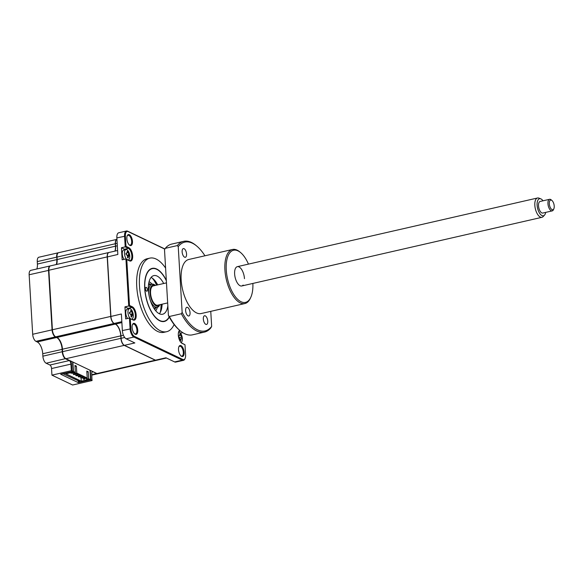 <?xml version="1.0" encoding="UTF-8"?>
<svg xmlns="http://www.w3.org/2000/svg" width="583" height="583" viewBox="0 0 583 583"><rect width="100%" height="100%" fill="white"/><g stroke="black" fill="none" stroke-linecap="round" stroke-linejoin="round"><path stroke-width="0.87" d="M71.476 364.127L71.862 370.722L71.323 370.701L70.937 364.113L71.476 364.127A3.367 1.545 77.1 0 0 70.419 360.877M92.464 371.4A3.367 1.545 77.1 0 0 91.742 373.805L91.99 380.568L72.605 385.006L51.938 375.139L51.552 368.543L70.937 364.113A2.973 1.363 77.1 0 0 69.29 360.578L69.421 360.396M51.552 368.543A2.973 1.363 77.1 0 0 49.905 365.016L69.29 360.578L65.551 358.793A5.939 2.726 -102.9 0 1 62.264 351.731L62.614 351.746M49.905 365.016L46.166 363.231A5.939 2.726 -102.9 0 1 42.88 356.169L62.264 351.731L62.119 349.283A9.904 4.547 77.1 0 0 56.638 337.513L56.762 337.338M42.88 356.169L42.734 353.721L62.468 349.297M42.734 353.721A9.904 4.547 77.1 0 0 37.254 341.951L56.638 337.513L55.356 336.908A5.939 2.726 -102.9 0 1 52.069 329.847L52.419 329.854M37.254 341.951L35.971 341.339A5.939 2.726 -102.9 0 1 32.684 334.278L52.069 329.847L48.535 270.315A5.939 2.726 -102.9 0 1 50.16 265.935A5.939 2.726 -102.9 0 1 50.335 265.906M56.238 264.544A9.904 4.547 77.1 0 0 56.791 259.617L57.141 259.624M97.806 373.732A5.939 2.726 -102.9 0 1 97.631 373.783A5.939 2.726 -102.9 0 1 96.647 373.645L93.032 371.677M32.684 334.278L29.15 274.753A5.939 2.726 -102.9 0 1 30.775 270.366L50.16 265.935M36.853 268.974A9.904 4.547 77.1 0 0 37.407 264.048L37.261 261.599A5.939 2.726 -102.9 0 1 38.886 257.22L58.271 252.782A5.939 2.726 -102.9 0 1 58.446 252.752M37.407 264.048L56.791 259.617L56.996 257.176M37.261 261.599L56.646 257.169A5.939 2.726 -102.9 0 1 58.271 252.782M91.997 372.063L92.908 371.859A2.973 1.363 77.1 0 0 92.413 371.786A2.973 1.363 77.1 0 0 91.91 372.187M90.299 370.365L90.853 379.788L78.333 382.652L60.625 374.191L73.145 371.327L72.584 361.912M78.333 382.652L78.217 380.721M90.853 379.788L92.136 380.4M71.862 370.722L73.145 371.327M51.938 375.139L71.323 370.701M134.615 323.507A5.648 2.594 77.1 0 0 132.552 324.461A5.648 2.594 77.1 0 0 134.709 333.884A5.648 2.594 77.1 0 0 135.256 334.241A5.648 2.594 77.1 0 0 137.741 330.211A5.648 2.594 77.1 0 0 134.615 323.507M134.454 333.651A5.05 2.317 77.1 0 0 134.709 333.797A5.05 2.317 77.1 0 0 135.548 333.913A5.05 2.317 77.1 0 0 136.845 329.337A5.05 2.317 77.1 0 0 134.134 324.192A5.05 2.317 77.1 0 0 133.296 324.068A5.05 2.317 77.1 0 0 132.428 324.775M129.186 244.853A5.05 2.317 77.1 0 0 129.433 244.991A5.05 2.317 77.1 0 0 130.271 245.115A5.05 2.317 77.1 0 0 131.569 240.531A5.05 2.317 77.1 0 0 128.858 235.386A5.05 2.317 77.1 0 0 128.02 235.262A5.05 2.317 77.1 0 0 127.152 235.977M129.339 234.701A5.648 2.594 77.1 0 0 127.276 235.656A5.648 2.594 77.1 0 0 129.433 245.079A5.648 2.594 77.1 0 0 129.98 245.443A5.648 2.594 77.1 0 0 132.465 241.413A5.648 2.594 77.1 0 0 129.339 234.701M180.839 355.805A5.05 2.317 77.1 0 0 181.094 355.943A5.05 2.317 77.1 0 0 181.932 356.06A5.05 2.317 77.1 0 0 183.23 351.483A5.05 2.317 77.1 0 0 180.519 346.338A5.05 2.317 77.1 0 0 179.681 346.215A5.05 2.317 77.1 0 0 178.813 346.929M181 345.653A5.648 2.594 77.1 0 0 178.937 346.608A5.648 2.594 77.1 0 0 181.094 356.031A5.648 2.594 77.1 0 0 181.641 356.388A5.648 2.594 77.1 0 0 184.126 352.358A5.648 2.594 77.1 0 0 181 345.653M165.601 268.078A37.735 17.322 77.1 0 0 156.106 259.034A37.735 17.322 77.1 0 0 149.824 258.138L147.076 258.765A37.735 17.322 77.1 0 0 137.399 292.965A37.735 17.322 77.1 0 0 157.621 331.435A37.735 17.322 77.1 0 0 163.903 332.332L166.651 331.705A37.735 17.322 77.1 0 0 174.113 324.52M149.824 258.138A37.735 17.322 77.1 0 0 140.146 292.338A37.735 17.322 77.1 0 0 160.369 330.809A37.735 17.322 77.1 0 0 166.651 331.705M166.33 280.365A27.233 12.505 77.1 0 0 156.696 269.018A27.233 12.505 77.1 0 0 152.163 268.369A27.233 12.505 77.1 0 0 145.182 293.052A27.233 12.505 77.1 0 0 159.771 320.818A27.233 12.505 77.1 0 0 164.311 321.466A27.233 12.505 77.1 0 0 169.289 317.101M117.606 250.508L108.999 252.475A5.939 2.726 77.1 0 0 107.819 253.62A5.939 2.726 77.1 0 0 107.374 256.855L110.908 316.387A5.939 2.726 77.1 0 0 114.202 323.448L115.478 324.061A9.904 4.547 -102.9 0 1 116.44 324.687A9.904 4.547 -102.9 0 1 120.958 335.823L121.104 338.271A5.939 2.726 77.1 0 0 123.815 344.961A5.939 2.726 77.1 0 0 124.39 345.333L155.486 360.185L165.951 357.787L174.608 361.926A6.93 3.185 77.1 0 0 175.76 362.087L183.477 360.323A6.93 3.185 -102.9 0 1 182.326 360.156L133.915 337.04A6.93 3.185 -102.9 0 1 130.082 328.805L129.441 318.048L125.666 318.908L124.951 306.855L128.726 305.988L125.928 258.932L122.153 259.799L121.439 247.739L125.214 246.879L124.573 236.122A6.93 3.185 -102.9 0 1 126.475 231.006A6.93 3.185 -102.9 0 1 127.626 231.174L164.938 248.985M155.486 360.185A5.939 2.726 77.1 0 0 156.47 360.323L166.468 358.035M124.675 337.455L121.031 338.359A5.743 2.638 77.1 0 0 123.654 344.823A5.743 2.638 77.1 0 0 123.734 344.888M123.443 335.254L120.885 335.91A10.1 4.635 -102.9 0 0 116.352 324.622M126.475 231.006L118.75 232.77A6.93 3.185 77.1 0 0 116.855 237.886L117.839 254.465L107.301 256.943L110.836 316.474L121.373 313.989L122.357 330.568A6.93 3.185 77.1 0 0 126.198 338.81L134.855 342.942L124.39 345.333M107.775 253.722A5.743 2.638 77.1 0 0 107.731 253.816A5.743 2.638 77.1 0 0 107.301 256.943M117.321 245.771L115.631 246.157A9.904 4.547 -102.9 0 1 115.077 251.084A10.1 4.635 -102.9 0 0 115.558 246.245L115.412 243.796A5.743 2.638 77.1 0 1 115.842 240.662L115.93 240.473A5.939 2.726 77.1 0 0 115.485 243.709L117.176 243.322M114.909 251.12A9.904 4.547 77.1 0 0 115.456 246.194L115.31 243.745A5.939 2.726 -102.9 0 1 116.943 239.365A5.939 2.726 77.1 0 0 115.93 240.473M125.25 249.699A6.34 2.908 77.1 0 0 124.565 249.233L121.439 247.739M179.659 330.321A6.93 3.185 77.1 0 0 178.843 331.392A6.93 3.185 77.1 0 0 181.495 342.964A6.93 3.185 77.1 0 0 182.166 343.409L184.993 344.757L185.598 354.952A6.34 2.908 -102.9 0 1 185.124 358.399A6.34 2.908 -102.9 0 1 182.807 359.478L134.396 336.362A6.34 2.908 -102.9 0 1 130.891 328.827L130.286 318.639L133.113 319.987A6.93 3.185 77.1 0 0 136.167 315.039A6.93 3.185 77.1 0 0 132.326 306.796L129.499 305.448L126.773 259.522L125.928 258.932L129.054 260.426A6.34 2.908 77.1 0 0 130.111 260.579A6.34 2.908 77.1 0 0 131.736 254.829A6.34 2.908 77.1 0 0 128.34 248.365L125.214 246.879L125.986 246.332L125.381 236.144A6.34 2.908 -102.9 0 1 128.173 231.619L164.858 249.138M128.763 308.815A6.34 2.908 77.1 0 0 128.078 308.349L124.951 306.855M130.286 318.639L132.567 319.542A6.34 2.908 77.1 0 0 133.624 319.688A6.34 2.908 77.1 0 0 135.249 313.946A6.34 2.908 77.1 0 0 131.845 307.481L128.726 305.988L129.499 305.448M180.132 330.721A6.34 2.908 77.1 0 0 179.841 330.75A6.34 2.908 77.1 0 0 178.719 331.705M181.24 342.738A6.34 2.908 77.1 0 0 181.619 342.957L184.993 344.757M185.124 358.399L184.862 358.982A6.93 3.185 -102.9 0 1 183.477 360.323M126.773 259.522L129.601 260.871A6.93 3.185 77.1 0 0 132.654 255.922A6.93 3.185 77.1 0 0 128.821 247.688L125.986 246.332M182.8 332.674L180.511 333.199M146.318 287.397A1.982 0.911 77.1 0 0 145.983 287.353A1.982 0.911 77.1 0 0 145.48 289.146A1.982 0.911 77.1 0 0 146.537 291.165A1.982 0.911 77.1 0 0 146.872 291.209A1.982 0.911 77.1 0 0 147.375 289.416A1.982 0.911 77.1 0 0 146.318 287.397M166.352 280.751A26.942 12.367 77.1 0 0 159.319 271.008A26.942 12.367 77.1 0 0 156.71 269.302A26.942 12.367 77.1 0 0 144.854 288.527A26.942 12.367 77.1 0 0 159.757 320.541A26.942 12.367 77.1 0 0 169.165 316.875M167.846 305.9A19.807 9.095 -102.9 0 1 162.65 314.23A19.807 9.095 -102.9 0 1 159.356 313.756A19.807 9.095 -102.9 0 1 148.738 293.562A19.807 9.095 -102.9 0 1 153.817 275.613A19.807 9.095 -102.9 0 1 157.119 276.08A19.807 9.095 -102.9 0 1 163.706 283.506M151.077 277.435A19.807 9.095 -102.9 0 1 151.114 277.457A19.807 9.095 -102.9 0 1 157.702 284.883M162.118 304.188A19.807 9.095 -102.9 0 1 159.392 313.771M179.892 337.819L181.51 336.923A13.533 5.662 -18.8 0 1 181.867 337.287L181.94 338.636A13.533 2.237 -169.2 0 0 181.597 338.395L180.941 339.452A13.533 12.571 139.8 0 1 180.774 340.53L180.074 340.195A13.533 9.146 -76.4 0 0 180.176 339.087L179.353 337.324A13.533 2.237 -169.2 0 0 178.609 337.04L178.529 335.699A13.533 5.662 -18.8 0 1 179.265 335.852L178.777 336.347M178.741 336.143L179.921 334.788A13.533 9.146 -76.4 0 0 179.695 333.804L180.395 334.139A13.533 12.571 139.8 0 1 180.686 335.159L181.51 336.923M180.985 342.476A5.349 2.456 77.1 0 0 182.333 338.563A5.349 2.456 77.1 0 0 179.375 332.208A5.349 2.456 77.1 0 0 178.602 332.062M180.045 338.162A5.349 2.456 77.1 0 0 179.979 337.768M180.14 340.129A5.349 2.456 77.1 0 0 180.154 339.364M179.95 335.254L180.686 335.159M79.099 381.136L79.128 381.639L79.813 381.479L62.877 373.681M71.097 371.801L71.148 372.588L65.828 373.805L81.277 381.18L81.088 378.024M70.295 371.983L71.148 372.588M156.39 360.338A5.939 2.726 -102.9 0 1 156.302 360.36L97.973 373.703A5.939 2.726 -102.9 0 1 96.989 373.565L90.001 370.227L90.562 379.65L88.645 378.731L88.23 371.757L86.801 371.079L87.217 378.046L76.788 373.069L76.373 366.095L74.945 365.417L75.36 372.384L73.946 372.712L72.022 371.794L73.436 371.473L72.882 362.05L65.894 358.713A5.939 2.726 -102.9 0 1 62.607 351.658L62.461 349.21A9.904 4.547 77.1 0 0 56.981 337.44L55.698 336.828A5.939 2.726 -102.9 0 1 52.412 329.767L48.877 270.235A5.939 2.726 -102.9 0 1 50.502 265.855L108.832 252.512A5.939 2.726 -102.9 0 1 108.919 252.497M75.36 372.384L73.436 371.473M156.302 360.36A5.939 2.726 -102.9 0 1 155.311 360.221L124.215 345.376A5.939 2.726 -102.9 0 1 120.929 338.315L120.783 335.866A9.904 4.547 77.1 0 0 115.303 324.097L114.028 323.485A5.939 2.726 -102.9 0 1 110.741 316.423L107.206 256.899A5.939 2.726 -102.9 0 1 108.832 252.512M56.58 264.463A9.904 4.547 77.1 0 0 57.134 259.537L56.988 257.088A5.939 2.726 -102.9 0 1 58.613 252.701L116.943 239.365M90.001 370.227L72.882 362.05M79.128 381.639L80.009 382.062L87.428 380.364L86.59 379.963L86.488 378.214M87.355 379.118L87.428 380.364M90.562 379.65L89.148 379.97L87.224 379.052L87.166 378.061M88.645 378.731L87.224 379.052M88.23 371.757L86.86 372.071M87.217 378.046L85.803 378.374L75.367 373.39L75.309 372.399M76.788 373.069L75.367 373.39M76.373 366.095L75.003 366.408M81.277 381.18L86.59 379.963M70.31 372.187L62.891 373.885M131.663 319.112A5.349 2.456 77.1 0 0 131.824 319.083A5.349 2.456 77.1 0 0 133.288 315.141A5.349 2.456 77.1 0 0 130.33 308.786A5.349 2.456 77.1 0 0 129.433 308.655A5.349 2.456 77.1 0 0 127.968 312.605A5.349 2.456 77.1 0 0 130.169 318.398M131.095 316.707A5.349 2.456 77.1 0 0 131.109 316.132L131.889 316.03A13.533 12.571 139.8 0 1 131.729 317.108L131.022 316.773A13.533 9.146 -76.4 0 0 131.124 315.665L130.3 313.902A13.533 2.237 -169.2 0 0 129.557 313.625L129.477 312.277A13.533 5.662 -18.8 0 1 130.213 312.43L129.725 312.925M129.688 312.721L130.869 311.373A13.533 9.146 -76.4 0 0 130.643 310.382L131.343 310.717A13.533 12.571 139.8 0 1 131.634 311.737L132.458 313.501A13.533 5.662 -18.8 0 1 132.815 313.865L132.895 315.214A13.533 2.237 -169.2 0 0 132.545 314.973L132.436 314.929M129.433 308.655L127.24 309.158A5.349 2.456 77.1 0 0 125.775 313.107A5.349 2.456 77.1 0 0 127.597 318.471M132.545 314.973L131.889 316.03M130.898 314.514L132.815 313.865M130.811 311.096L131.197 310.841M148.847 294.277A11.886 5.458 -102.9 0 1 148.731 292.921A11.886 5.458 -102.9 0 1 151.981 284.154A11.886 5.458 -102.9 0 1 155.114 285.196L155.377 285.415M155.311 285.43A10.895 4.999 77.1 0 0 150.079 292.965A10.895 4.999 77.1 0 0 153.97 304.107A10.895 4.999 77.1 0 0 159.727 304.734M149.073 281.72A15.843 7.273 -102.9 0 1 152.039 284.147M157.344 307.314A15.843 7.273 -102.9 0 1 155.727 310.79M159.793 304.72L159.647 305.033A11.886 5.458 -102.9 0 1 157.286 307.328A11.886 5.458 -102.9 0 1 150.064 299.575M128.151 259.996A5.349 2.456 77.1 0 0 128.311 259.974A5.349 2.456 77.1 0 0 129.776 256.024A5.349 2.456 77.1 0 0 126.817 249.67A5.349 2.456 77.1 0 0 125.921 249.546L123.727 250.049A5.349 2.456 77.1 0 0 122.262 253.991A5.349 2.456 77.1 0 0 124.084 259.355M125.921 249.546A5.349 2.456 77.1 0 0 124.463 253.488A5.349 2.456 77.1 0 0 126.657 259.282M127.575 257.023L128.377 256.914A13.533 12.571 139.8 0 1 128.216 257.992L127.509 257.657A13.533 9.146 -76.4 0 0 127.611 256.549L126.788 254.786A13.533 2.237 -169.2 0 0 126.045 254.509L125.964 253.16A13.533 5.662 -18.8 0 1 126.7 253.314L126.212 253.809M126.176 253.605L127.356 252.257A13.533 9.146 -76.4 0 0 127.13 251.266L127.837 251.601A13.533 12.571 139.8 0 1 128.122 252.621L128.945 254.385A13.533 5.662 -18.8 0 1 129.302 254.756L129.382 256.097A13.533 2.237 -169.2 0 0 129.032 255.857L127.509 255.689M127.386 255.398L129.302 254.756M129.032 255.857L128.377 256.914M127.298 251.987L127.684 251.725M127.582 257.591A5.349 2.456 77.1 0 0 127.597 257.016M161.797 307.576A23.772 10.909 77.1 0 0 161.877 304.246M160.216 312.539A23.772 10.909 77.1 0 0 161.025 304.443M156.601 285.131A23.772 10.909 77.1 0 0 152.36 278.193M157.461 284.934A23.772 10.909 77.1 0 0 155.938 281.975M75.695 373.55L75.812 375.503L76.905 375.248L76.839 374.097M76.417 375.365L76.439 375.802L77.539 375.554L76.905 375.248M77.539 375.554L77.466 374.395M76.439 375.802L75.812 375.503M80.614 375.897L80.731 377.85L82.458 377.901L81.824 377.602L81.758 376.443M80.731 377.85L81.824 377.602M82.458 377.901L82.385 376.742M83.07 377.07L83.187 379.023L83.821 379.329L84.914 379.074L84.287 378.775L84.222 377.616M84.914 379.074L84.848 377.915M83.187 379.023L84.287 378.775M78.873 376.538L78.902 376.975L79.995 376.727L79.368 376.429L79.295 375.27M79.995 376.727L79.929 375.569M78.902 376.975L78.268 376.676L79.368 376.429M78.151 374.723L78.268 376.676M73.232 372.369L73.349 374.33L73.983 374.629L75.076 374.373L74.449 374.075L74.362 372.617M73.349 374.33L74.449 374.075M75.076 374.373L74.967 372.479M71.418 371.728L71.49 373.018M72.547 372.049L72.62 373.2L70.893 373.149L71.986 372.901L71.913 371.611M70.864 372.654L70.893 373.149M72.62 373.2L71.986 372.901M190.051 312.699A4.46 2.048 -102.9 0 1 188.826 315.986A4.46 2.048 -102.9 0 1 185.62 310.586A4.46 2.048 -102.9 0 1 186.837 307.299A4.46 2.048 -102.9 0 1 190.051 312.699M252.869 283.433A26.738 12.272 -102.9 0 1 250.836 297.221L250.399 298.19A27.729 12.731 -102.9 0 1 244.875 303.546A27.729 12.731 -102.9 0 1 224.914 269.936A27.729 12.731 -102.9 0 1 232.508 249.48A27.729 12.731 -102.9 0 1 239.81 251.907L240.626 252.585A26.738 12.272 -102.9 0 1 248.453 264.121M232.508 249.48L188.761 259.486A27.729 12.731 77.1 0 0 181.167 279.942A27.729 12.731 77.1 0 0 201.128 313.552L244.875 303.546M250.836 297.221A26.738 12.272 -102.9 0 1 236.552 298.19A26.738 12.272 -102.9 0 1 226.262 269.98A26.738 12.272 -102.9 0 1 240.626 252.585M186.56 253.999A4.46 2.048 -102.9 0 1 185.343 257.285A4.46 2.048 -102.9 0 1 182.129 251.885A4.46 2.048 -102.9 0 1 183.353 248.598A4.46 2.048 -102.9 0 1 186.56 253.999M207.759 321.16A4.46 2.048 -102.9 0 1 206.542 324.447A4.46 2.048 -102.9 0 1 203.329 319.039A4.46 2.048 -102.9 0 1 204.553 315.753A4.46 2.048 -102.9 0 1 207.759 321.16M204.939 255.791A45.561 20.915 77.1 0 0 196.784 246.092L195.961 245.407A46.545 21.367 77.1 0 0 183.711 241.34A46.545 21.367 77.1 0 0 177.305 245.589L178.238 246.631L182.136 312.32L181.357 313.749L169.347 316.496A46.545 21.367 77.1 0 0 180.205 330.78A46.545 21.367 77.1 0 0 192.463 334.839L204.465 332.091A46.545 21.367 77.1 0 0 210.871 327.843L211.658 326.414L210.762 311.351M181.357 313.749A46.545 21.367 77.1 0 0 204.465 332.091M182.136 312.32A45.561 20.915 77.1 0 0 211.658 326.414M196.784 246.092A45.561 20.915 77.1 0 0 178.238 246.631M183.711 241.34L171.701 244.088A46.545 21.367 77.1 0 0 165.295 248.336L177.305 245.589M169.347 316.496L168.414 315.461L164.508 249.764L165.295 248.336M180.205 330.78L179.389 330.095A45.561 20.915 -102.9 0 1 168.414 315.461M243.126 285.058A9.904 4.547 -102.9 0 1 237.966 283.855A9.904 4.547 -102.9 0 1 234.628 273.974A9.904 4.547 -102.9 0 1 238.986 266.897A9.904 4.547 -102.9 0 1 244.466 278.667M553.85 208.772L553.413 209.742A5.939 2.726 -102.9 0 1 552.225 210.893A5.939 2.726 -102.9 0 1 551.248 210.755A5.939 2.726 -102.9 0 1 548.056 204.706A5.939 2.726 -102.9 0 1 549.58 199.306A5.939 2.726 -102.9 0 1 550.556 199.444A5.939 2.726 -102.9 0 1 551.139 199.823L551.963 200.508A4.955 2.274 77.1 0 0 551.474 200.188A4.955 2.274 77.1 0 0 549.303 203.744A4.955 2.274 77.1 0 0 552.05 209.618A4.955 2.274 77.1 0 0 553.85 208.772A4.955 2.274 77.1 0 0 551.963 200.508M549.58 199.306L540.142 201.463A5.939 2.726 77.1 0 0 538.619 206.863A5.939 2.726 77.1 0 0 541.811 212.912A5.939 2.726 77.1 0 0 542.795 213.05L552.225 210.893M543.021 200.807A8.76 4.023 77.1 0 0 540.958 198.92A8.76 4.023 77.1 0 0 540.769 198.839A8.76 4.023 77.1 0 0 537.132 205.384A8.76 4.023 77.1 0 0 541.979 215.593A8.76 4.023 77.1 0 0 544.5 215.142A8.76 4.023 77.1 0 0 545.673 212.394M544.5 215.142L543.181 216.563A9.904 4.547 -102.9 0 1 541.957 217.306A9.904 4.547 -102.9 0 1 540.332 217.08A9.904 4.547 -102.9 0 1 535.005 206.987A9.904 4.547 -102.9 0 1 537.541 197.994A9.904 4.547 -102.9 0 1 538.969 198.133L540.769 198.839M167.671 302.92L157.702 305.201A9.904 4.547 -102.9 0 1 156.069 304.975A9.904 4.547 -102.9 0 1 150.742 294.889A9.904 4.547 -102.9 0 1 153.285 285.889L166.476 282.872M46.166 363.231L65.682 358.603M29.15 274.753L48.885 270.33M91.801 374.752L96.771 373.463M35.971 341.339L55.356 336.908M121.883 322.588L115.478 324.061M121.832 321.699L114.202 323.448M116.855 237.886L125.381 236.144M124.565 249.233L128.34 248.365L128.821 247.688M128.078 308.349L131.845 307.481L132.326 306.796M122.357 330.568L130.891 328.827M182.166 343.409L181.619 342.957M174.608 361.926L182.326 360.156L182.807 359.478M126.198 338.81L133.915 337.04L134.396 336.362M133.113 319.987L132.567 319.542M129.601 260.871L129.054 260.426M128.173 231.619L127.626 231.174M178.959 331.348L180.475 330.998M62.607 351.658L120.929 338.315M65.894 358.713L124.215 345.376M62.461 349.21L120.783 335.866M56.981 337.44L115.303 324.097M55.698 336.828L114.028 323.485M52.412 329.767L110.741 316.423M48.877 270.235L107.206 256.899M57.134 259.537L115.456 246.194M56.988 257.088L115.31 243.745M96.989 373.565L155.311 360.221M130.84 314.397L132.458 313.501M130.898 311.832L131.634 311.737M148.709 283.411A13.868 6.362 -102.9 0 1 150.545 284.482M155.85 307.656A13.868 6.362 -102.9 0 1 154.663 309.427M127.327 255.281L128.945 254.385M127.386 252.716L128.122 252.621M91.823 375.109L97.631 373.783M92.041 371.867L92.413 371.786M132.428 314.929L131.015 314.805M148.497 284.956L151.981 284.154M153.795 308.123L157.286 307.328M541.957 217.306L241.756 285.976M537.541 197.994L237.339 266.664"/></g></svg>
